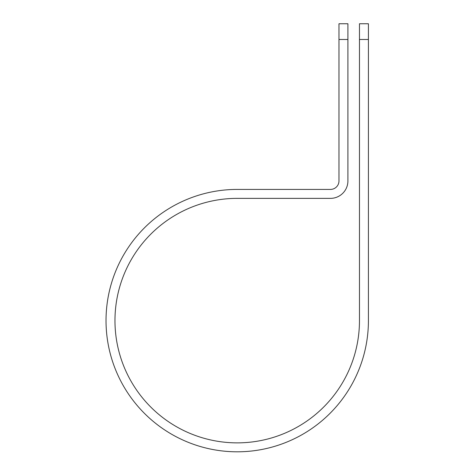 <?xml version="1.0" encoding="UTF-8"?>
<svg xmlns="http://www.w3.org/2000/svg" width="475" height="475" viewBox="0 0 475 475"><rect width="100%" height="100%" fill="white"/><g stroke="black" fill="none" stroke-linecap="round" stroke-linejoin="round"><path stroke-width="0.71" d="M359.468 39.484L359.468 23.75L368.416 23.75L368.416 39.484L359.468 39.484L359.468 320.613A122.247 122.247 0 0 1 237.221 442.866A122.247 122.247 0 0 1 114.968 320.613A122.247 122.247 0 0 1 237.221 198.366L330.475 198.366A17.444 17.444 0 0 0 347.914 180.922L347.914 39.484L338.972 39.484L338.972 23.75L347.914 23.75L347.914 39.484M338.972 39.484L338.972 180.922A8.497 8.497 0 0 1 330.475 189.418L237.221 189.418A131.195 131.195 0 0 0 106.026 320.613A131.195 131.195 0 0 0 237.221 451.808A131.195 131.195 0 0 0 368.416 320.613L368.416 39.484"/></g></svg>

